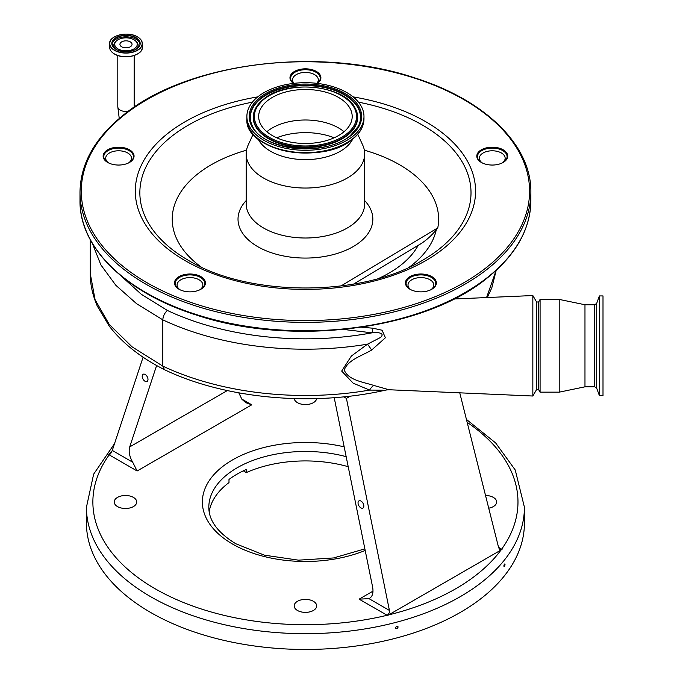 <?xml version="1.0" encoding="UTF-8"?>
<svg xmlns="http://www.w3.org/2000/svg" width="683" height="683" viewBox="0 0 683 683"><rect width="100%" height="100%" fill="white"/><g stroke="black" fill="none" stroke-linecap="round" stroke-linejoin="round"><path stroke-width="1.02" d="M118.031 48.92A11.244 6.489 180 0 1 116.212 41.117A11.244 6.489 180 0 1 133.936 39.742A11.244 6.489 180 0 1 135.755 41.117A11.244 6.489 180 0 1 132.801 49.492A11.244 6.489 180 0 1 118.031 48.92M130.265 46.803A6.053 3.492 180 0 1 123.666 47.562A6.053 3.492 180 0 1 119.926 44.327A6.053 3.492 180 0 1 121.702 41.859A6.053 3.492 180 0 1 128.302 41.1A6.053 3.492 180 0 1 132.041 44.327A6.053 3.492 180 0 1 130.265 46.803M90.301 239.759L90.301 273.84L95.091 299.717L109.254 324.434L132.058 346.819L162.819 366.131L162.819 319.849L136.6 303.713L115.811 285.263L100.853 264.876L92.342 243.353M377.34 390.667L382.659 390.181L369.605 390.095L353.154 383.163L341.688 371.065L351.369 356.039L367.522 344.164A225.433 130.154 180 0 1 305.429 349.201A225.433 130.154 180 0 1 162.819 319.849L162.819 319.849C163.066 316.109 164.594 312.985 167.403 310.466A218.381 126.082 0 0 0 372.013 332.834L343.626 329.454M388.96 389.745L385.955 390.036C312.848 406.837 225.347 398.881 164.466 369.691L162.819 366.131A225.433 130.154 0 0 0 305.429 395.483A225.433 130.154 0 0 0 369.605 390.095A12.883 6.224 106.7 0 1 373.832 385.443L388.96 389.745L532.842 396.02L532.842 295.543L453.999 298.983M120.797 275.693L141.287 294.271L167.403 310.466M108.657 162.964A12.883 7.436 180 0 1 105.711 158.225A12.883 7.436 180 0 1 118.594 150.789A12.883 7.436 180 0 1 131.477 158.225A12.883 7.436 180 0 1 128.532 162.964M180.022 289.771A12.883 7.436 180 0 1 177.076 285.033A12.883 7.436 180 0 1 189.959 277.597A12.883 7.436 180 0 1 202.842 285.033A12.883 7.436 180 0 1 199.897 289.771M294.049 83.335A12.883 7.436 180 0 1 292.546 79.86A12.883 7.436 180 0 1 305.429 72.415A12.883 7.436 180 0 1 318.312 79.86A12.883 7.436 180 0 1 316.818 83.335M361.623 327.217L372.909 328.207L382.087 330.231L385.391 337.778L371.629 350.046C361.973 355.8 347.715 359.941 344.266 370.032C348.151 380.252 363.484 382.104 373.832 385.443M410.961 289.771A12.883 7.436 180 0 1 408.016 285.033A12.883 7.436 180 0 1 420.899 277.597A12.883 7.436 180 0 1 433.782 285.033A12.883 7.436 180 0 1 430.836 289.771M538.597 389.583L540.082 392.162L540.082 299.41L538.597 301.988L538.597 389.583L536.565 389.583L536.565 301.988L532.842 295.543M594.748 386.817L594.748 304.755L596.677 303.397L596.677 388.166L594.748 386.817L584.972 386.817L559.206 392.162L559.206 299.41L540.082 299.41M584.972 386.817L584.972 304.755L559.206 299.41M599.401 395.636L599.401 295.927L603.004 295.927L603.004 395.636L599.401 395.636L596.677 388.166M431.596 289.379A14.813 8.555 0 0 0 432.885 288.482A14.813 8.555 0 0 0 435.72 283.462A14.813 8.555 0 0 0 425.483 275.326A14.813 8.555 0 0 0 408.921 278.433A14.813 8.555 0 0 0 406.086 283.462A14.813 8.555 0 0 0 410.201 289.379M502.961 162.563A14.813 8.555 0 0 0 504.25 161.675A14.813 8.555 0 0 0 507.085 156.646A14.813 8.555 0 0 0 496.848 148.518A14.813 8.555 0 0 0 480.286 151.626A14.813 8.555 0 0 0 477.451 156.646A14.813 8.555 0 0 0 481.566 162.563M317.305 83.394A14.813 8.555 0 0 0 317.416 83.309A14.813 8.555 0 0 0 320.242 78.28A14.813 8.555 0 0 0 310.005 70.144A14.813 8.555 0 0 0 293.442 73.252A14.813 8.555 0 0 0 290.616 78.28A14.813 8.555 0 0 0 293.553 83.394M129.292 162.563A14.813 8.555 0 0 0 130.581 161.675A14.813 8.555 0 0 0 133.407 156.646A14.813 8.555 0 0 0 123.171 148.518A14.813 8.555 0 0 0 106.608 151.626A14.813 8.555 0 0 0 103.782 156.646A14.813 8.555 0 0 0 107.897 162.563M200.657 289.379A14.813 8.555 0 0 0 201.946 288.482A14.813 8.555 0 0 0 204.772 283.462A14.813 8.555 0 0 0 194.535 275.326A14.813 8.555 0 0 0 177.973 278.433A14.813 8.555 0 0 0 175.147 283.462A14.813 8.555 0 0 0 179.262 289.379M433.406 288.175A15.461 8.922 180 0 1 431.835 289.242A15.461 8.922 180 0 1 409.971 289.242A15.461 8.922 180 0 1 408.391 277.682A15.461 8.922 180 0 1 429.991 275.71A15.461 8.922 180 0 1 433.406 288.175M504.771 161.367A15.461 8.922 180 0 1 503.2 162.434A15.461 8.922 180 0 1 481.336 162.434A15.461 8.922 180 0 1 479.765 150.875A15.461 8.922 180 0 1 501.356 148.903A15.461 8.922 180 0 1 504.771 161.367M293.468 83.403A15.461 8.922 180 0 1 292.922 72.509A15.461 8.922 180 0 1 314.513 70.528A15.461 8.922 180 0 1 317.936 83.002A15.461 8.922 180 0 1 317.399 83.403M131.102 161.367A15.461 8.922 180 0 1 129.522 162.434A15.461 8.922 180 0 1 107.666 162.434A15.461 8.922 180 0 1 106.087 150.875A15.461 8.922 180 0 1 127.678 148.903A15.461 8.922 180 0 1 131.102 161.367M202.467 288.175A15.461 8.922 180 0 1 200.887 289.242A15.461 8.922 180 0 1 179.031 289.242A15.461 8.922 180 0 1 177.452 277.682A15.461 8.922 180 0 1 199.043 275.71A15.461 8.922 180 0 1 202.467 288.175M340.928 286.006L437.769 227.9L436.275 229.855C430.606 236.642 424.587 241.791 418.227 245.299L353.555 284.111M437.769 227.9A133.202 76.906 0 0 0 364.346 150.183M246.512 150.183A133.202 76.906 0 0 0 197.669 173.952A133.202 76.906 0 0 0 201.015 266.899M364.688 200.597A67.412 38.922 180 0 1 359.967 242.03A67.412 38.922 180 0 1 269.469 252.07A67.412 38.922 180 0 1 246.17 200.597M357.747 134.269L362.707 145.061A59.259 34.21 180 0 1 364.688 153.837A59.259 34.21 180 0 1 353.367 173.943A59.259 34.21 180 0 1 287.116 186.374A59.259 34.21 180 0 1 246.17 153.837A59.259 34.21 180 0 1 248.16 145.061L253.111 134.269M352.718 139.084A49.21 28.413 180 0 1 345.239 147.921A49.21 28.413 180 0 1 296.917 159.199A49.21 28.413 180 0 1 258.148 139.084M258.063 96.627A58.55 33.8 180 0 1 323.52 84.342A58.55 33.8 180 0 1 363.979 116.494A58.55 33.8 180 0 1 352.795 136.361A58.55 33.8 180 0 1 287.338 148.646A58.55 33.8 180 0 1 246.879 116.494A58.55 33.8 180 0 1 258.063 96.627M267.599 100.623A46.76 26.996 180 0 1 319.883 90.813A46.76 26.996 180 0 1 352.189 116.494A46.76 26.996 180 0 1 343.259 132.365A46.76 26.996 180 0 1 290.984 142.166A46.76 26.996 180 0 1 258.669 116.494A46.76 26.996 180 0 1 267.599 100.623M266.848 131.742A46.76 26.996 180 0 1 267.599 131.127A46.76 26.996 180 0 1 344.019 131.742M482.326 162.964A12.883 7.436 180 0 1 479.381 158.225A12.883 7.436 180 0 1 492.264 150.789A12.883 7.436 180 0 1 505.147 158.225A12.883 7.436 180 0 1 502.201 162.964M371.629 350.046A12.883 1.161 -123 0 0 367.522 344.164L380.491 337.479C386.143 332.348 375.471 332.194 372.013 332.834A12.883 1.281 96.8 0 0 372.909 328.207M486.561 297.566L496.157 270.383M387.577 615.511L359.113 599.162L368.991 598.641L389.421 610.431L389.455 612.284L387.577 615.511L502.031 549.431L499.29 548.867L498.573 547.416L459.753 392.836M499.905 549.397L499.29 548.867M350.37 396.097L346.418 398.377L343.737 396.832M389.421 610.431L346.418 398.377M498.547 547.305L502.031 549.431M503.849 566.019C504.242 567.01 504.635 566.514 505.019 564.542C504.635 563.552 504.242 564.038 503.849 566.019L504.071 566.634M505.019 564.542L504.797 563.919M395.559 627.737C396.413 628.992 397.267 628.77 398.112 627.062C397.267 625.807 396.413 626.029 395.559 627.737L395.739 628.275M398.112 627.062L397.933 626.524M150.576 612.429A218.995 126.432 0 0 0 389.233 639.834A218.995 126.432 0 0 0 524.424 523.024L524.424 507.247A218.995 126.432 180 0 1 389.233 624.057A218.995 126.432 180 0 1 150.576 596.652A218.995 126.432 180 0 1 86.434 507.247L86.434 523.024A218.995 126.432 0 0 0 150.576 612.429M348.21 466.694A96.619 55.784 180 0 0 246.341 472.576L246.341 469.426A96.619 55.784 0 0 0 228.993 479.44L228.993 482.599A96.619 55.784 180 0 0 209.186 511.815M246.341 472.576L243.319 470.835M485.536 495.491A11.244 6.497 180 0 1 493.348 497.395A11.244 6.497 180 0 1 496.643 501.988A11.244 6.497 180 0 1 488.729 508.186M316.647 398.59A11.244 6.497 180 0 1 309.331 404.174A11.244 6.497 180 0 1 297.481 402.68A11.244 6.497 180 0 1 294.219 398.59M117.51 506.581A11.244 6.497 180 0 1 114.223 501.988A11.244 6.497 180 0 1 121.164 495.986A11.244 6.497 180 0 1 133.424 497.395A11.244 6.497 180 0 1 136.711 501.988A11.244 6.497 180 0 1 129.77 507.99A11.244 6.497 180 0 1 117.51 506.581M297.481 610.482A11.244 6.497 180 0 1 294.185 605.889A11.244 6.497 180 0 1 301.126 599.887A11.244 6.497 180 0 1 313.386 601.296A11.244 6.497 180 0 1 316.681 605.889A11.244 6.497 180 0 1 309.732 611.883A11.244 6.497 180 0 1 297.481 610.482M111.568 451.847L112.285 450.43L132.715 462.229L137.121 470.988L109.178 454.852L108.828 454.579L111.568 451.847A3.867 2.228 -60 0 1 109.178 454.852A212.558 122.718 0 0 0 155.135 588.763A212.558 122.718 0 0 0 387.065 615.289A3.867 2.228 120 0 0 389.455 612.284M467.172 422.367A212.558 122.718 0 0 1 501.681 549.115A3.867 2.228 -60 0 1 499.819 549.345M241.782 399.06L251.745 404.814L245.709 402.637L241.867 399.205L238.802 392.845M334.209 397.668L372.636 587.175C373.635 593.04 372.414 596.865 368.991 598.641L369.597 598.334M360.855 507.853A4.089 2.425 -118.6 0 0 362.895 508.067A4.089 2.425 -118.6 0 0 363.646 504.746A4.089 2.425 -118.6 0 0 361.017 501.083A4.089 2.425 -118.6 0 0 358.976 500.878A4.089 2.425 -118.6 0 0 358.225 504.199A4.089 2.425 -118.6 0 0 360.855 507.853M112.285 450.43L143.089 357.2M132.715 462.229C129.463 456.594 128.464 451.497 129.71 446.921L156.62 365.507M145.018 381.251A4.089 2.425 -118.6 0 0 147.058 381.456A4.089 2.425 -118.6 0 0 147.81 378.143A4.089 2.425 -118.6 0 0 145.18 374.48A4.089 2.425 -118.6 0 0 143.14 374.275A4.089 2.425 -118.6 0 0 142.388 377.588A4.089 2.425 -118.6 0 0 145.018 381.251M119.243 118.475L117.8 106.77A8.179 4.721 0 0 0 128.344 111.286M134.124 107.205A8.179 4.721 0 0 0 134.167 106.77L134.167 55.485M114.42 53.966A16.247 9.383 180 0 1 111.816 51.968M140.152 51.968A16.247 9.383 180 0 1 114.496 54.008M137.548 36.959A16.358 9.442 180 0 1 142.346 43.635L142.346 47.247A16.358 9.442 180 0 1 132.246 55.972A16.358 9.442 180 0 1 114.411 53.923A16.358 9.442 180 0 1 109.622 47.247L109.622 43.635A16.358 9.442 180 0 1 114.471 36.925M142.346 43.635A16.358 9.442 180 0 1 132.246 52.36A16.358 9.442 180 0 1 114.411 50.311A16.358 9.442 180 0 1 109.622 43.635C108.887 35.456 128.139 30.863 137.514 36.882C140.664 38.752 142.269 40.997 142.346 43.635M137.437 36.891A16.196 9.349 180 0 1 137.437 50.107A16.196 9.349 180 0 1 114.531 50.107A16.196 9.349 180 0 1 114.531 36.891A16.196 9.349 180 0 1 137.437 36.891M136.028 37.702A14.206 8.205 180 0 1 136.028 49.296A14.206 8.205 180 0 1 115.939 49.296A14.206 8.205 180 0 1 115.939 37.702A14.206 8.205 180 0 1 136.028 37.702M115.999 49.33A14.044 8.111 180 0 1 111.944 43.635A14.044 8.111 180 0 1 120.609 36.148A14.044 8.111 180 0 1 135.908 37.907A14.044 8.111 180 0 1 140.024 43.635A14.044 8.111 180 0 1 135.968 49.33M111.986 44.275A14.044 8.111 180 0 1 121.13 37.317A14.044 8.111 180 0 1 135.908 39.196A14.044 8.111 180 0 1 139.981 44.275M115.504 48.98A12.166 7.026 180 0 1 115.41 41.928L116.212 41.117M135.755 41.117L136.557 41.928A12.166 7.026 180 0 1 136.455 48.98M530.87 200.64A225.433 130.154 180 0 1 487.816 277.144A225.433 130.154 180 0 1 235.763 324.425A225.433 130.154 180 0 1 79.996 200.64L79.996 192.222A225.433 130.154 180 0 0 235.763 316.007A225.433 130.154 180 0 0 487.816 268.726A225.433 130.154 180 0 0 530.87 192.222L530.87 200.64C530.443 229.087 516.015 254.776 487.568 277.716C424.51 330.077 292.042 347.058 196.687 315.153C125.92 293.092 79.279 247.664 79.996 200.64M124.093 115.111A224.152 129.411 180 0 1 437.18 86.476A224.152 129.411 180 0 1 486.766 267.241A224.152 129.411 180 0 1 173.678 295.867A224.152 129.411 180 0 1 124.093 115.111M353.12 96.884A170.135 98.224 180 0 1 443.071 248.911A170.135 98.224 180 0 1 205.429 270.639A170.135 98.224 180 0 1 167.787 133.441A170.135 98.224 180 0 1 257.739 96.884M358.447 102.151A165.576 95.594 180 0 1 439.391 248.902A165.576 95.594 180 0 1 422.512 260.308C362.186 297.207 248.68 297.207 188.346 260.308A165.576 95.594 180 0 1 171.476 136.523A165.576 95.594 180 0 1 252.411 102.151M436.275 229.855A131.904 76.154 180 0 1 412.139 264.97A131.904 76.154 180 0 1 409.279 267.164M418.227 245.299A118.244 68.266 180 0 1 378.792 278.374M364.688 153.837L364.688 203.799A59.259 34.21 180 0 1 353.367 223.904A59.259 34.21 180 0 1 287.116 236.335A59.259 34.21 180 0 1 246.17 203.799L246.17 153.837M363.979 116.494L363.979 118.851A58.55 33.8 180 0 1 352.795 138.717A58.55 33.8 180 0 1 287.338 150.994A58.55 33.8 180 0 1 246.879 118.851L246.879 116.494M259.941 97.413A56.228 32.46 180 0 1 338.478 90.233A56.228 32.46 180 0 1 350.917 135.576A56.228 32.46 180 0 1 272.38 142.756A56.228 32.46 180 0 1 259.941 97.413M358.285 126.364L350.277 135.61C326.457 156.859 262.946 150.602 252.573 126.364A55.28 31.913 180 0 1 260.71 98.258A55.28 31.913 180 0 1 330.111 88.457A55.28 31.913 180 0 1 358.285 126.364A55.28 31.913 180 0 1 350.464 135.524M252.667 126.534A55.084 31.802 180 0 1 260.872 98.702A55.084 31.802 180 0 1 329.88 88.901A55.084 31.802 180 0 1 358.191 126.534M355.271 108.392A52.224 30.154 180 0 1 355.365 108.563A52.224 30.154 180 0 1 347.681 135.123A52.224 30.154 180 0 1 282.113 144.378A52.224 30.154 180 0 1 255.493 108.563A52.224 30.154 180 0 1 255.587 108.392M355.365 108.563L355.177 108.213A52.028 30.043 180 0 1 347.527 134.671A52.028 30.043 180 0 1 282.199 143.891A52.028 30.043 180 0 1 255.681 108.213A52.028 30.043 180 0 1 263.339 99.359M264.108 99.163A51.08 29.489 180 0 1 335.455 92.632A51.08 29.489 180 0 1 346.751 133.825A51.08 29.489 180 0 1 275.403 140.348A51.08 29.489 180 0 1 264.108 99.163M276.7 137.795A50.653 29.249 180 0 1 334.166 137.795M352.249 139.281A57.867 33.407 180 0 1 254.861 135.883M388.525 614.939A212.558 122.718 0 0 0 501.066 549.96M346.179 456.671A96.619 55.784 0 0 0 208.819 507.247C208.785 520.557 217.775 532.723 235.78 543.736L264.415 555.177L298.539 560.162L333.586 557.951L364.867 548.859M365.192 550.455A103.056 59.498 180 0 1 232.561 544.061A103.056 59.498 180 0 1 219.533 469.11A103.056 59.498 180 0 1 344.189 446.853M111.986 451.13A212.558 122.718 0 0 0 110.108 453.589M251.745 404.814L137.121 470.988M359.113 599.162L373.012 591.136M129.71 446.921L227.328 390.565M117.8 106.77L117.8 55.485M142.346 47.247C143.08 55.417 123.828 60.019 114.445 54C111.303 52.13 109.69 49.876 109.622 47.247M140.024 43.635C140.766 50.414 124.084 54.512 116.016 49.287L111.944 43.635M105.711 160.872L105.711 158.225M131.477 160.872L131.477 158.225M202.842 287.68L202.842 285.033M177.076 287.68L177.076 285.033M318.312 82.506L318.312 79.86M433.782 287.68L433.782 285.033M536.565 389.583L532.842 396.02M559.206 392.162L540.082 392.162M596.677 303.397L599.401 295.927M594.748 304.755L584.972 304.755M538.597 301.988L536.565 301.988M530.87 192.222C531.579 145.308 485.152 99.966 414.624 77.853C319.251 45.761 186.442 62.699 123.29 115.154C94.843 138.086 80.415 163.783 79.996 192.222M363.979 118.851C363.851 126.406 360.052 133.185 352.607 139.178C322.965 165.585 244.13 151.105 246.879 118.851M355.177 108.213C344.744 84.812 286.168 79.279 263.467 99.197L255.493 108.563M505.147 160.872L505.147 158.225M408.016 287.68L408.016 285.033M479.381 160.872L479.381 158.225M292.546 82.506L292.546 79.86M496.208 270.331L491.837 287.739L487.32 297.532M90.301 273.84C90.182 284.154 92.495 294.868 97.251 306.001L109.152 325.987C122.291 343.062 140.707 357.619 164.407 369.665M524.424 507.247L515.247 470.015L495.636 442.925L466.438 419.439M114.513 443.668L93.648 474.147L86.434 507.247"/></g></svg>
